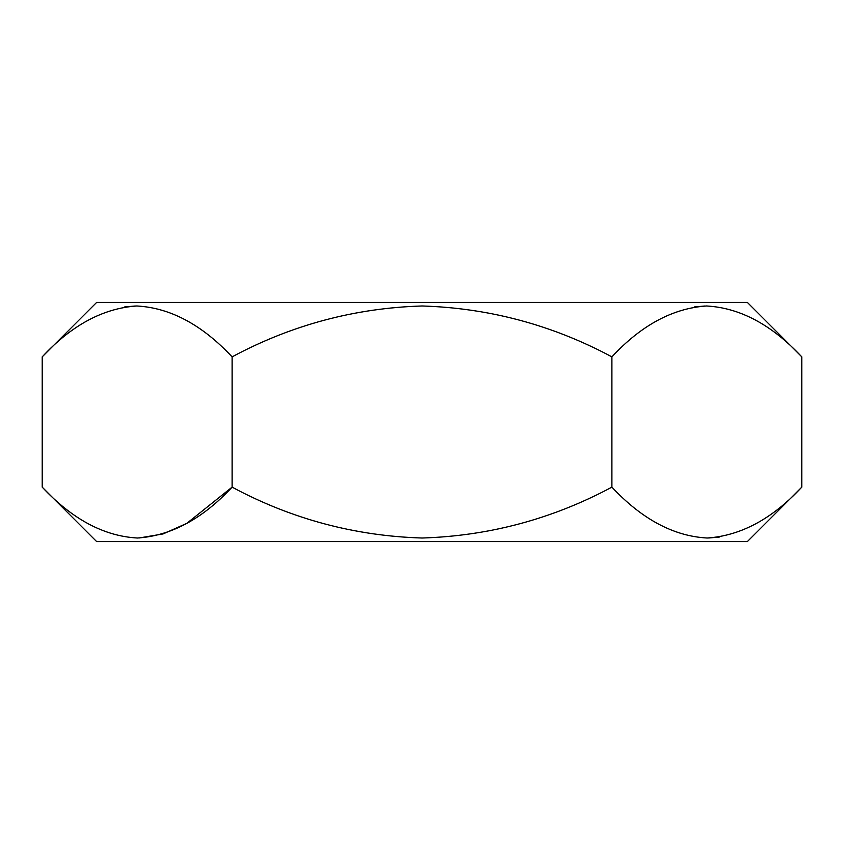 <?xml version="1.0" encoding="UTF-8"?>
<svg xmlns="http://www.w3.org/2000/svg" width="844" height="844" viewBox="0 0 844 844"><rect width="100%" height="100%" fill="white"/><g stroke="black" fill="none" stroke-linecap="round" stroke-linejoin="round"><path stroke-width="1.27" d="M42.2 356.864L96.67 302.395L747.33 302.395L801.8 356.864L801.8 487.136C772.344 518.817 740.81 535.771 707.198 538.018C673.723 536.204 641.957 519.239 611.9 487.136C552.409 518.986 489.151 535.94 422.148 538.018C354.913 535.993 291.56 519.039 232.1 487.136C202.644 518.817 171.11 535.771 137.498 538.018C104.023 536.204 72.257 519.239 42.2 487.136L42.2 356.864C71.656 325.183 103.19 308.229 136.802 305.982C170.277 307.796 202.043 324.761 232.1 356.864C291.56 324.972 354.913 308.007 422.148 305.982C489.161 308.06 552.409 325.014 611.9 356.864C641.356 325.183 672.89 308.229 706.502 305.982C739.977 307.796 771.743 324.761 801.8 356.864M705.035 306.003L694.39 306.931M135.357 306.003L124.69 306.931M42.2 487.136L96.67 541.605L747.33 541.605L801.8 487.136M138.965 537.997L163.061 533.946L186.788 523.364L232.1 487.136L232.1 356.864M708.644 537.997L719.31 537.069M611.9 487.136L611.9 356.864"/></g></svg>
